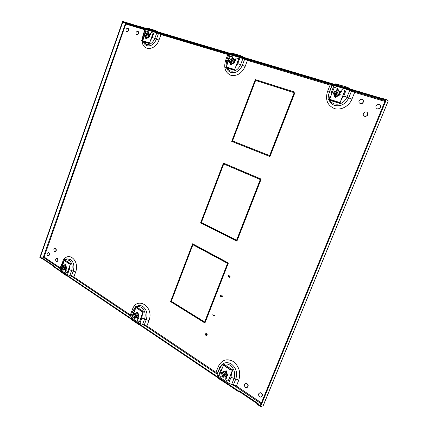 <?xml version="1.0" encoding="UTF-8"?>
<svg xmlns="http://www.w3.org/2000/svg" width="428" height="428" viewBox="0 0 428 428"><rect width="100%" height="100%" fill="white"/><g stroke="black" fill="none" stroke-linecap="round" stroke-linejoin="round"><path stroke-width="0.64" d="M130.877 316.319L129.893 315.42L130.604 315.142L130.166 315.682M222.062 377.041L222.458 376.752M232.088 384.585L235.94 386.682L236.422 386.061L228.643 383.269L218.291 376.298L217.039 374.832L217.237 373.799L215.98 372.344L215.749 373.179M228.119 381.102L232.618 370.557L232.554 369.856L223.689 364.046L222.64 364.33L222.806 364.843L230.697 370.027L232.441 370.086L228.392 380.813L227.83 381.118L225.877 379.839L225.609 378.946L225.995 377.983L226.487 378.315L226.824 377.464L226.551 376.265M225.08 376.752L225.834 377.255L226.048 377.972M384.89 101.42L354.678 92.4L354.732 91.646L348.023 89.447L347.905 89.746M145.178 29.842L144.878 29.757L145.044 29.174L160.885 33.914L160.965 34.561L154.257 32.014L152.298 37.493L150.758 40.088L153.08 33.598L152.839 32.935M154.257 32.014L145.301 29.5M148.2 32.555L148.088 31.517M148.923 33.726L149.966 34.042L150.479 33.678M134.488 318.288L134.783 318.191M142.904 324.633L146.429 326.537L146.9 325.997L139.87 323.466L131.508 317.827L130.727 316.624M139.384 321.572L139.817 321.262L143.316 311.959L143.177 311.274L136.013 306.582L134.841 306.721L141.31 311.295L143.07 311.477L139.672 321.273L139.164 321.567L137.629 320.545L137.752 318.892L138.148 319.154L138.442 318.384L138.212 317.228M136.837 317.72L137.666 318.277L137.827 318.887M62.97 270.271L63.328 270.111M70.128 275.712L73.397 277.456L73.862 276.996L67.442 274.669L60.541 270.02L60.043 269.126M67.009 272.984L67.426 272.695L70.476 264.162L70.283 263.498L64.377 259.625L63.141 259.657L68.443 263.418L70.187 263.68L70.326 264.156L67.276 272.69L66.832 272.973L65.58 272.138L65.709 270.646L66.04 270.865L66.292 270.154L66.105 269.062M64.81 269.533L65.8 270.646M228.798 54.752L227.782 54.511L227.75 53.826L228.076 53.896L247.427 59.69L247.454 60.385L240.071 57.577L237.797 63.612L235.978 66.452L238.669 59.299L238.423 58.588M240.071 57.577L228.884 54.431M232.645 58.112L232.613 56.844M233.87 59.385L234.881 59.695L235.566 59.267M217.13 374.361L215.509 372.954L216.183 372.569M339.115 91.175L340.051 91.458L340.945 91.014M354.678 92.4L346.466 89.27L343.775 95.99L341.576 99.114L344.759 91.164L344.503 90.378M346.466 89.27L333.995 85.557L330.068 85.054L330.534 84.407M336.092 90.864L336.462 89.88L337.05 90.057L337.478 88.976L337.221 88.195M60.188 268.72L59.738 268.276L60.423 268.056L60.188 267.821L44.132 257.046L43.79 257.271M348.023 89.447L330.544 84.412L330.116 84.316L330.138 84.888M208.254 312.766L208.811 313.103L204.942 323.001L187.566 312.194L187.812 311.547L204.648 321.995L208.254 312.766M224.272 273.513L208.971 312.686L208.415 312.349L223.705 273.198L224.272 273.513M189.433 253.82L188.909 253.531L192.621 243.799L209.961 253.098L209.704 253.761L192.905 244.73L189.433 253.82M174.865 291.992L174.351 291.682L188.753 253.938L189.278 254.227L174.865 291.992M210.046 253.948L210.303 253.285L228.386 262.985L224.438 273.091L223.871 272.78L227.552 263.354L210.046 253.948L210.581 253.435M170.558 301.622L174.201 292.083L174.71 292.394L171.312 301.301L187.48 311.343L187.234 311.985L170.558 301.622L170.906 301.606L174.474 292.249M240.306 230.687L240.889 230.976L236.887 241.221L218.548 231.928L218.81 231.259L236.572 240.247L240.306 230.687M256.896 189.995L241.055 230.548L240.472 230.259L256.297 189.727L256.896 189.995M220.142 173.372L219.591 173.131L223.432 163.068L241.713 170.831L241.446 171.516L223.732 163.978L220.142 173.372M205.082 212.834L204.541 212.572L219.43 173.549L219.981 173.795L205.082 212.834M241.809 171.671L242.077 170.986L261.155 179.091L257.067 189.556L256.468 189.294L260.278 179.535L241.809 171.671L242.12 171.756L242.366 171.109M200.62 222.844L204.381 212.984L204.921 213.246L201.406 222.458L218.457 231.083L218.2 231.751L200.62 222.844L200.951 222.886L204.675 213.128M273.487 145.707L274.107 145.943L269.961 156.552L250.605 148.885L250.872 148.195L269.624 155.605L273.487 145.707M290.687 103.49L274.278 145.499L273.658 145.263L290.056 103.282L290.687 103.49M251.905 90.174L251.322 89.982L255.291 79.565L274.578 85.686L274.3 86.392L255.612 80.448L251.905 90.174M236.32 130.989L235.753 130.775L251.156 90.415L251.739 90.608L236.32 130.989M274.685 86.515L274.958 85.803L295.101 92.197L290.863 103.041L290.227 102.832L294.18 92.716L274.685 86.515M231.698 141.395L235.593 131.198L236.16 131.417L232.522 140.94L250.503 148.051L250.241 148.741L231.698 141.395L232.013 141.502L235.898 131.316M245.704 383.386L246.635 383.365C248.641 384.89 248.716 386.318 246.865 387.656M259.833 392.786L260.807 392.738C262.888 394.236 263.006 395.697 261.166 397.104M137.998 31.469L138.399 31.72C139.014 33.47 138.485 34.502 136.805 34.818L136.559 34.7C138.233 34.379 138.763 33.347 138.148 31.597L138.292 31.619M127.972 28.425L128.357 28.665C128.967 30.388 128.453 31.41 126.811 31.736L126.565 31.619C128.197 31.287 128.716 30.265 128.106 28.542C126.297 28.302 125.655 29.254 126.18 31.383L126.554 31.619M366.866 112.222L367.647 112.997C368.08 115.266 367.133 116.384 364.806 116.352L364.335 116.127M362.537 99.633L363.27 100.382C363.688 102.618 362.746 103.731 360.451 103.726L359.927 103.474M379.647 104.839L380.396 105.641C380.77 107.899 379.791 109.006 377.459 108.969L376.897 108.691M55.185 248.299L55.619 248.363C56.737 249.888 56.517 250.963 54.961 251.605M56.956 258.293L57.389 258.351C58.54 259.866 58.336 260.952 56.774 261.62M48.385 252.627L48.808 252.686C49.926 254.184 49.718 255.259 48.182 255.912M131.134 315.634L130.62 315.088M206.992 334.113L205.542 333.198L207.468 334.166L205.424 334.739L206.804 335.862L204.959 334.685L207.024 334.108L205.542 333.198M214.46 315.714L214.594 315.377L214.578 316.03L212.786 314.698L214.46 315.714L214.615 315.409M221.645 296.609L222.121 296.331L222.089 295.497L222.319 296.444L221.581 296.818L221.281 296.32L220.634 296.411L220.329 295.283L221.174 294.86L220.522 295.4L220.698 296.197L221.367 295.743L221.645 296.609M229.205 275.744L230.077 276.504L229.713 277.43L229.815 276.552L229.36 276.151L228.386 276.804L228.017 275.643L228.825 275.257L228.21 275.766L228.472 276.606L229.108 276.295L229.205 275.744M40.312 257.196L41.885 258.261L41.725 258.721L40.152 257.656L40.312 257.196L44.132 257.046L125.923 23.743M260.24 405.621L257.512 403.781L257.276 404.364L259.999 406.204L260.315 405.594M174.929 291.816L174.694 291.671L189.037 254.093M209.046 312.504L208.752 312.328L223.972 273.348M224.491 272.952L224.192 272.786L227.873 263.364L210.378 253.965M187.309 311.798L170.906 301.606M189.486 253.686L189.246 253.553L192.91 243.949M209.757 253.633L192.905 244.73M205.023 322.803L187.903 312.167L188.079 311.712M204.648 321.995L204.985 321.963L208.516 312.921M205.114 212.743L204.868 212.62L219.73 173.682M241.092 230.451L240.782 230.296L256.581 189.855M257.089 189.502L256.768 189.363L260.577 179.61L242.12 171.756M218.243 231.644L200.951 222.886M220.163 173.324L219.906 173.212L223.732 163.196M241.462 171.473L223.732 163.978M236.93 241.108L218.874 231.965L219.088 231.404M236.572 240.247L236.887 240.274L240.579 230.826M236.326 130.984L236.063 130.888L251.455 90.554L251.723 90.645M274.278 145.493L273.952 145.37L290.334 103.421L290.671 103.533M274.995 86.611L275.247 85.958L295.079 92.25M290.526 102.929L294.459 92.865L294.18 92.716M250.246 148.725L232.013 141.502M251.632 90.083L255.591 79.72L274.557 85.739M269.966 156.536L250.91 148.987L251.172 148.313M269.624 155.605L269.918 155.701L273.776 145.82M260.582 406.6L386.372 99.58L385.724 99.387L260.053 406.242L260.582 406.6L263.108 405.76L263.439 405.172L388.046 101.383L263.108 405.76M386.372 99.58L388.18 100.831M40.12 257.635L122.948 21.507L122.59 21.4L39.82 257.431L40.157 257.635M60.369 268.212L60.022 268.559M238.423 391.625L238.653 391.053L53.243 265.927L53.077 266.387L238.423 391.625L239.075 391.443L257.479 403.866M41.725 258.721L42.479 258.742L53.222 265.991M41.885 258.261L42.64 258.287L53.998 265.943L53.243 265.927M238.653 391.053L239.306 390.871L258.148 403.577L257.512 403.781M65.677 270.116L66.051 270.122L65.099 269.48M66.153 270.55L66.051 270.122M137.666 318.277L138.03 318.245L137.083 317.613M138.217 318.978L138.03 318.245M226.551 378.154L226.166 377.175L225.379 376.651M225.834 377.255L226.166 377.175M239.306 390.871L239.075 391.443M42.64 258.287L42.479 258.742M122.809 22.021L124.655 22.572L124.832 22.063L122.986 21.518L122.809 22.021L125.532 23.363L126.019 24.123L144.878 29.757M385.387 100.034L382.081 99.05L382.354 98.387L385.66 99.366L385.446 100.072M144.921 29.618L145.247 29.644M227.835 54.361L228.183 54.377L228.226 53.933M359.509 91.619L359.247 92.266L138.014 26.541L138.196 26.028L382.29 98.547M124.832 22.063L138.153 26.151M359.247 92.266L382.081 99.05M124.655 22.572L138.014 26.541M149.966 34.042L148.949 33.801M150.763 33.882L150.303 34.208M234.881 59.695L233.902 59.465M235.748 59.508L235.191 59.856M336.558 89.907L336.199 90.806M340.051 91.458L339.153 91.266M341.458 91.383L340.308 91.619M359.734 92.587L359.996 91.94M125.34 22.909L125.516 22.4M47.61 255.773L47.759 255.853C49.402 255.382 49.659 254.323 48.53 252.675C46.962 253.023 46.657 254.055 47.61 255.773M56.18 261.481L56.341 261.567C58.021 261.085 58.278 260.01 57.111 258.341C55.512 258.694 55.201 259.737 56.18 261.481M54.393 251.466L54.527 251.541C56.202 251.092 56.469 250.027 55.34 248.352C53.735 248.689 53.42 249.727 54.393 251.466M377.287 108.856C379.615 108.894 380.594 107.786 380.225 105.529C379.096 102.988 374.784 105.486 376.132 107.888L377.287 108.856M360.269 103.613C362.564 103.619 363.506 102.506 363.088 100.264C361.911 97.825 357.803 100.436 359.183 102.731L360.269 103.613M364.624 116.245C366.957 116.277 367.903 115.159 367.47 112.89C366.261 110.424 362.125 113.029 363.538 115.357L364.624 116.245M138.399 31.72L138.148 31.597C136.297 31.324 135.639 32.277 136.157 34.454L136.553 34.695M259.587 396.895L260.197 397.168C262.739 396.323 262.862 394.867 260.572 392.808C258.25 393.262 257.924 394.627 259.587 396.895M245.388 387.442L245.945 387.693C248.433 386.907 248.582 385.484 246.394 383.424C244.11 383.863 243.773 385.2 245.388 387.442M250.605 148.885L250.91 148.987M255.291 79.565L255.591 79.72M274.958 85.803L275.247 85.958M290.056 103.282L290.334 103.421M273.658 145.263L273.952 145.37M251.156 90.415L251.455 90.554M235.753 130.775L236.063 130.888M218.548 231.928L218.874 231.965M219.591 173.131L219.906 173.212M260.278 179.535L260.577 179.61M256.468 189.294L256.768 189.363M240.472 230.259L240.782 230.296M204.541 212.572L204.868 212.62M187.566 312.194L187.903 312.167M188.909 253.531L189.246 253.553M227.552 263.354L227.873 263.364M223.871 272.78L224.192 272.786M208.415 312.349L208.752 312.328M174.351 291.682L174.694 291.671M206.81 335.841L204.959 334.685M205.007 334.637L207.024 334.108M214.583 316.014L212.705 314.896M221.795 296.641L222.121 296.331M222.153 296.331L222.014 295.695M221.602 296.807L221.281 296.32M220.944 296.481L220.634 296.411M220.698 296.422L220.329 295.283M220.361 295.283L220.912 294.817M220.891 296.246L221.394 295.759M229.547 277.323L229.815 276.552M229.847 276.552L229.36 276.151M228.718 276.889L228.386 276.804M228.418 276.804L228.017 275.643M228.049 275.643L228.616 275.209M228.691 276.659L229.108 276.295M229.141 276.295L229.237 275.771M66.169 269.437L65.318 269.48M66.276 270.068L65.463 269.522M67.287 275.99L61.001 271.946L66.522 275.744M66.586 275.52L67.56 276.178L66.549 275.766M65.96 265.531L66.586 268.249M66.351 268.747L64.96 269.458M62.959 266.992L65.318 265.178L65.982 268.056L64.617 267.147L62.103 266.778L62.263 266.002L63.959 265.307M62.504 266.569L64.494 264.846L65.136 264.659L65.002 265.173M65.982 268.056L65.666 268.051L66.035 268.575L63.055 270.105L66.661 268.586L65.762 264.675L65.136 264.659M61.91 267.286L62.263 266.002M66.661 268.586L66.035 268.575M63.055 270.105L61.958 267.714L62.408 268.137L62.547 267.746L65.393 268.763M62.9 266.216L62.595 266.007M64.617 267.147L65.318 265.178M63.488 269.913L64.05 268.329M62.916 267.115L62.814 267.928M65.666 268.051L63.002 267.168M63.151 269.908L62.408 268.137M62.103 266.778L61.958 267.719M341.576 99.114L340.158 102.645L339.441 103.33L338.024 102.356L328.351 99.387M339.918 93.058L341.089 92.314L341.469 91.357L340.881 91.18L341.314 90.094L342.159 89.634L344.321 90.281L344.658 91.1L340.057 102.586L329.549 99.296L334.081 87.922L334.91 87.462L337.35 88.345L336.943 89.992L336.36 89.816L336.023 90.902M338.874 102.688L339.693 103.073L340.057 102.586M339.441 103.33L329.009 100.05M328.934 100.029L338.773 102.945M329.357 99.633L329.549 99.296M226.583 376.41L225.893 376.517M226.797 377.352L225.631 376.57M228.071 384.633L218.874 378.753M227.204 384.044L227.113 384.323L228.386 384.847L227.113 384.323M218.852 378.743L218.301 378.031L218.831 378.678M218.441 378.122L218.917 378.448M226.605 371.98L227.439 374.778M226.444 376.298L225.695 376.549M223.566 374.142L225.957 371.584L227.059 375.308L225.016 373.944L223.507 374.286L222.876 373.532L222.688 373.992L222.287 373.724L221.693 372.248L224.882 371.21M222.876 373.532L224.925 371.162L225.7 370.926L225.679 371.643M226.722 376.159L222.892 377.421L227.76 375.864L226.257 370.803L225.7 370.926M222.892 377.421L221.372 373.093L221.693 372.248M227.059 375.308L226.786 375.372L227.209 375.993L226.428 376.228L222.993 375.019L223.186 377.303M227.76 375.864L227.209 375.993M223.288 373.045L221.993 372.183M225.016 373.944L225.957 371.584M223.48 377.234L224.16 375.533M223.507 374.286L223.395 375.286M226.786 375.372L223.63 374.366M222.287 373.724L222.052 374.644M222.116 374.875L222.806 375.484M241.847 57.844L241.734 58.144M235.411 60.594L234.726 60.177L235.004 60.888M234.009 59.77L235.352 60.637M233.988 59.717L235.721 60.241M231.414 53.655L231.591 53.19L232.163 53.27L241.462 55.993M231.96 53.816L232.292 53.195L240.226 55.538L243.944 57.368M241.28 56.576L241.467 56.004L243.923 57.357M231.591 53.19L240.21 55.544M244.522 58.716L244.415 59.048L244.425 58.684M241.408 58.021L240.814 57.812M240.852 57.716L231.072 54.795M243.821 59.005L244.318 58.968L244.03 58.556M235.673 60.369L234.373 59.974M243.5 57.234L240.156 55.629L239.948 56.18M234.057 59.909L234.587 62.06M234.351 62.718L231.987 64.2M229.59 61.183L230.248 61.514L230.424 61.049L233.95 62.435L230.296 64.665L229.526 61.001L229.75 60.107L230.301 59.77M230.58 64.227L230.248 61.514M230.296 64.665L230.815 64.933L234.442 62.659L234.116 60.075L233.485 58.304L232.971 58.026L234.41 62.081L233.672 62.29M229.783 63.087L228.868 60.616L229.151 60.177L230.13 60.225L232.233 58.235L232.971 58.026M230.858 64.371L231.826 61.787L233.95 62.435M229.108 61.177L229.595 61.327M232.383 60.792L233.212 58.593M230.424 61.049L231.826 61.787M228.846 61.044L229.526 61.001M234.014 61.434L230.911 60.236L232.955 58.454M230.804 61.167L231.034 60.273M230.97 60.091L230.307 59.76M235.978 66.452L234.282 70.219L232.543 69.261L224.834 66.875M234.646 61.145L235.657 60.407L235.876 58.433L236.566 57.999L238.289 58.518L238.546 59.235L234.656 69.561L226.262 66.934L230.098 56.699L230.778 56.266L232.479 56.78L232.479 58.16M233.324 69.566L234.303 69.983L234.656 69.561M235.972 59.578L235.512 59.406M234.046 70.208L225.738 67.597M225.652 67.57L233.239 69.796M226.08 67.233L226.262 66.934M156.14 32.341L156.038 32.635M150.453 34.743L149.843 34.513M149.03 34.074L150.051 35.069M149.019 34.021L150.613 34.502M147.393 28.751L147.917 28.36L154.529 30.211L155.605 30.607L155.455 31.142M147.74 28.853L147.992 28.285L154.513 30.206L158.349 31.998M147.542 28.328L147.986 28.291M158.906 33.24L158.825 33.534L158.36 33.298L158.692 33.742M155.862 32.565L155.048 32.271M155.08 32.175L147.077 29.778M150.57 34.62L149.565 34.315M157.841 31.849L154.444 30.286L154.267 30.789M149.04 34.106L149.233 34.272C149.993 36.391 149.34 37.675 147.286 38.113M144.867 35.294L145.402 35.578L145.552 35.15L148.81 36.423L145.761 38.52L144.814 35.128L145.017 34.326L144.814 35.128M145.943 38.097L145.402 35.578M145.761 38.52L146.328 38.788L149.345 36.658L149.115 34.342L148.623 32.763L148.061 32.485L149.185 36.096L148.511 36.278M144.91 35.594L144.573 35.283M148.81 35.503L145.499 33.989L148.061 32.485L148.27 31.619M146.242 38.242L147.082 35.898L148.81 36.423M147.548 35.01L148.27 32.993M145.552 35.15L147.082 35.898M145.552 33.94L145.017 34.326M146.012 34.277L147.986 32.854M145.862 35.246L146.066 34.438M63.178 270.105L62.804 270.266L61.568 269.442L61.407 268.752L61.905 267.361M62.386 266.002L64.28 260.684M66.067 270.785L65.709 270.646M64.286 259.609L70.283 263.498M70.192 263.482L68.512 263.231L63.141 259.657M134.718 318.106L134.274 318.282L132.76 317.276L132.557 316.501L135.853 307.711M144.257 324.911L146.306 319.497C147.858 314.002 146.718 309.69 142.882 306.55C141.149 305.469 139.373 305.255 137.554 305.913L136.013 306.582M138.185 319.069L137.752 318.892M135.927 306.571L143.177 311.274M143.086 311.268L141.39 311.086L134.841 306.721M150.758 40.088L149.244 43.495L147.467 42.57L141.203 40.628M149.666 35.39L150.56 34.657L150.838 33.876L150.453 33.759L151.341 32.469L152.882 32.977L152.946 33.528L149.591 42.907L142.733 40.762L144.669 35.331M148.19 42.848L149.249 43.282L149.591 42.907M145.028 34.326L146.05 31.458L146.611 31.051L148.136 31.554M150.827 33.898L150.453 33.759M148.992 43.474L142.23 41.35M142.139 41.323L148.115 43.057M142.561 41.029L142.733 40.762M340.576 92.641L339.613 91.929M339.329 91.71L340.223 92.865M339.265 91.555L341.164 92.127M335.311 84.444L335.52 83.931L336.387 84.086L346.466 86.938L349.869 88.762M336.14 84.691L336.515 84L347.857 87.456M347.664 88.109L347.884 87.478L349.895 88.767M335.52 83.931L346.445 86.943M350.2 90.672L350.409 90.212M347.531 89.613L347.119 89.473M347.156 89.377L334.931 85.718M346.675 89.334L346.958 89.302M349.788 90.49L350.275 90.549L349.981 90.073M341.105 92.266L339.393 91.747M349.558 88.666L346.396 87.044L346.15 87.66M339.447 92.004L339.955 93.539M339.452 95.128L336.938 96.493M334.61 93.272L335.44 93.678L335.648 93.154L339.479 94.674L335.001 97.049L334.578 96.332L334.787 92.073L333.567 91.983L333.128 92.437L333.198 92.94L334.525 93.069M335.445 96.6L335.44 93.678M335.001 97.049L335.434 97.306L340.244 94.406L338.607 89.944L338.179 89.677L340.073 94.304L339.249 94.534M334.578 95.926L333.198 92.94M334 92.009L336.67 90.549M339.65 93.582L335.472 91.699L337.36 89.907L338.179 89.677M335.675 96.733L336.82 93.86L339.479 94.674M333.417 93.074L334.6 93.432M337.505 92.737L338.468 90.313M335.648 93.154L336.82 93.86M335.472 91.699L335.268 92.218L334.787 92.073M336.306 92.095L338.254 90.18M336.13 93.304L336.387 92.304M222.416 376.554L221.624 376.988L219.853 375.795L219.596 374.912L223.437 365.255M226.524 378.218L225.995 377.983M223.609 364.051L232.554 369.856M232.474 369.862L230.788 369.797L222.64 364.33M138.271 317.517L137.425 317.597M138.421 318.282L137.399 317.603M139.549 324.815L132.006 319.941L138.693 324.536M138.774 324.29L132.043 320.048M131.68 319.497L132.001 319.957M131.754 319.55L132.075 319.764M138.148 313.35L138.875 316.137M138.378 317.068L137.115 317.603M135.104 315.126L137.5 312.991L138.346 316.239L136.692 315.136L135.055 315.254L134.547 314.617L134.392 315.04L134.066 314.826L133.927 313.756L136.366 312.825M134.547 314.617L136.58 312.617L137.286 312.408L137.195 313.012M138.346 316.239L138.046 316.26L138.442 316.832L134.89 318.336L139.041 316.784L137.891 312.37L137.286 312.408M134.066 314.826L133.825 315.564L133.654 314.532L133.927 313.756M139.041 316.784L138.442 316.832M134.89 318.336L133.911 315.853L134.467 316.356L134.622 315.939L137.736 317.036M134.954 314.211L134.248 313.735M136.692 315.136L137.5 312.991M135.387 318.143L136.008 316.495M135.055 315.254L134.943 316.153M138.046 316.26L135.152 315.324M135.066 318.17L134.467 316.356M133.825 315.564L133.911 315.853M222.341 368.01L220.639 370.402L218.291 376.298M228.643 383.269L231.029 377.309L231.484 373.387M143.755 37.899L144.193 35.016L146.125 29.591M134.879 310.305L133.52 312.456L131.508 317.827M139.87 323.466L141.914 318.041L142.347 314.532M63.403 263.156L62.295 265.087L60.541 270.02M67.442 274.669L69.224 269.699L69.636 266.521M227.412 63.874L227.873 60.583L230.114 54.607M330.865 95.99L331.352 92.191L333.995 85.557M329.924 100.339C330.967 102.083 332.46 103.276 334.396 103.918C339.918 105.031 344.112 102.779 346.99 97.167L349.687 90.447M343.775 95.99L348.745 97.926C345.54 104.17 340.87 106.668 334.739 105.422C332.064 104.512 330.191 102.731 329.121 100.088M226.845 67.945L230.387 71C234.806 71.829 238.219 69.716 240.622 64.649L242.901 58.609M237.797 63.612L242.334 65.377C239.653 71.005 235.86 73.354 230.943 72.423C228.803 71.69 227.327 70.16 226.508 67.838M143.444 41.73L146.312 44.389C149.934 45.02 152.769 43.03 154.818 38.418L156.782 32.935M152.298 37.493L156.466 39.108C154.182 44.234 151.025 46.443 146.997 45.737C145.311 45.159 144.14 43.886 143.476 41.928L143.407 41.719M220.639 370.402L219.382 368.829L221.538 365.673L222.747 364.8M223.999 364.249C226.027 363.64 228.028 363.961 230.007 365.202C234.282 368.636 235.619 373.082 234.009 378.545L231.618 384.505M133.52 312.456L132.733 311.274L135.548 307.507M136.072 306.619L137.554 305.913L136.703 306.908C138.34 306.314 139.935 306.507 141.491 307.486C144.937 310.311 145.959 314.195 144.562 319.127L142.513 324.552M233.437 384.82L235.828 378.871C237.615 372.793 236.128 367.85 231.366 364.041C227.964 362.04 224.823 362.216 221.95 364.57L219.553 368.08L217.049 374.703M135.318 307.358L134.092 308.856M62.162 263.381L64.237 260.657M65.115 260.106L66.196 259.737L69.202 260.347C72.032 262.722 72.83 266.163 71.599 270.667L69.818 275.637M62.295 265.087L61.798 264.204M71.481 276.023L73.263 271.052C74.638 266.045 73.75 262.22 70.593 259.582L67.244 258.903L64.965 260.01M64.264 260.673L63.965 261.016M216.001 372.36L218.312 366.529C221.72 359.9 226.674 358.199 233.164 361.425C239.129 366.229 241.012 372.451 238.808 380.101L236.411 386.056L261.444 402.85M330.09 85.06L327.49 91.613C325.098 99.703 327.367 105.336 334.3 108.509C340.763 110.659 349.12 106.299 351.96 99.103L354.662 92.394M330.068 85.054L247.454 60.385M227.798 54.517L225.588 60.423C223.528 67.694 225.262 72.637 230.794 75.264C236.968 76.409 241.756 73.456 245.158 66.41L247.443 60.38M227.782 54.511L160.965 34.561L158.986 40.034C155.541 50.648 142.706 51.403 142.166 41.329M144.894 29.762L142.979 35.133L142.128 40.895M60.204 267.832L63.381 260.09M63.745 259.593C69.539 251.316 79.747 261.674 75.638 272.021L73.851 276.991L130.358 314.901M130.374 314.912L132.364 309.594C136.965 295.62 154.556 306.801 148.949 320.583L146.9 325.997L215.98 372.344M125.5 23.347L43.287 257.303M75.638 272.021L69.224 269.699M62.253 263.188L61.942 262.947M148.949 320.583L141.914 318.041M238.808 380.101L231.029 377.309M217.039 374.832L219.371 368.957L221.95 364.57L219.564 367.952L217.226 373.933M133.14 310.337L132.364 309.594M217.237 373.799L219.564 367.952L218.312 366.529M235.454 386.436L261.107 403.674M43.324 257.308L59.925 268.463M73.044 277.28L130.139 315.65M146.018 326.329L215.835 373.248M158.43 33.63L156.466 39.108L158.986 40.034M144.193 35.016L143.375 34.909M143.268 35.219L142.979 35.133M226.674 60.412L226.059 65.452L226.342 66.72M226.262 66.945L226.038 65.313M328.913 99.494L328.576 94.668L329.507 91.822L328.848 94.24L329.474 99.457M244.613 59.348L242.334 65.377L245.158 66.41M327.49 91.613L329.309 91.983L331.925 85.397M332.133 85.215L328.576 94.668L331.877 85.423M351.442 91.223L348.745 97.926L351.96 99.103M227.873 60.583L226.653 60.38M226.551 60.669L225.588 60.423M331.352 92.191L329.56 91.801L332.187 85.188M354.186 91.453L385.195 100.687M125.532 23.363L145.044 29.174M160.495 33.775L228.076 53.896M246.972 59.524L330.544 84.412M71.08 276.237L71.182 275.953M71.54 276.033L71.422 276.365L71.642 276.06M243.564 58.898L243.73 58.454M243.89 58.508L243.719 58.962M154.497 30.211L148.04 28.296M158.012 33.454L158.173 32.999M158.317 33.047L158.151 33.512M158.232 33.55L158.435 33.084M158.59 33.7L158.799 33.207M69.566 263.659L70.326 264.156M142.476 311.509L143.177 311.969M349.473 90.351L349.628 89.96M349.804 90.019L349.639 90.426M350.355 90.613L350.495 90.238M231.896 370.199L232.484 370.589M143.278 324.841L143.808 324.82M135.606 307.55L132.669 311.531L130.663 316.886M64.869 259.946C66.383 258.983 67.175 258.635 67.244 258.903L65.195 260.16M64.248 260.78L61.702 264.467L59.952 269.383M66.463 259.529L65.714 259.914M135.237 307.304L133.745 309.321M145.333 29.42L143.401 34.834L142.936 40.189M228.943 54.367L226.712 60.321C226.326 60.487 226.112 62.199 226.059 65.452L226.032 65.249M48.808 252.686L48.53 252.675M57.389 258.351L57.111 258.341M55.619 248.363L55.34 248.352M66.527 275.755L61.044 272.048M61.001 272.005L60.808 271.614M71.492 276.418L71.669 276.065M339.351 102.961L339.693 103.073M231.639 53.136L232.195 53.216M244.543 58.722L244.425 59.027M229.552 60.487L228.852 60.765M233.897 69.855L234.303 69.983M150.399 34.786L149.698 34.443M155.621 30.618L158.333 31.993M147.564 28.296L147.933 28.328M158.713 33.748L158.927 33.25M148.81 43.148L149.249 43.282M340.458 92.71L340.035 92.453M335.6 83.861L336.435 84.011M350.505 90.244L350.361 90.602M132.017 320.026L131.674 319.497M133.964 314.971L133.98 314.205"/></g></svg>
